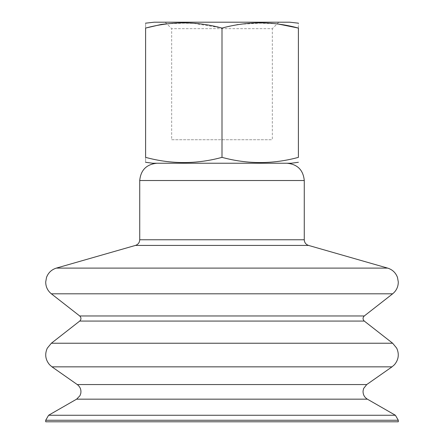 <?xml version="1.0" encoding="UTF-8"?>
<svg xmlns="http://www.w3.org/2000/svg" width="444" height="444" viewBox="0 0 444 444"><rect width="100%" height="100%" fill="white"/><g stroke="black" fill="none" stroke-linecap="round" stroke-linejoin="round"><path stroke-width="0.33" stroke-dasharray="2.22 1.67" d="M278.804 22.2L272.339 28.666L171.662 28.666L272.339 28.666L272.339 139.727L171.662 139.727L171.662 28.666L165.196 22.2L278.804 22.2M171.662 139.727L272.339 139.727M289.815 22.2L165.196 22.2M398.296 421.8L45.704 421.8M157.015 163.237L286.985 163.237L157.015 163.237M152.719 163.237L291.281 163.237M298.396 28.077C298.396 21.173 298.396 21.173 298.396 28.077L298.396 157.359C272.932 164.291 247.469 164.291 222 157.359C196.537 164.291 171.073 164.291 145.604 157.359C145.604 164.291 145.604 164.291 145.604 157.359L145.604 28.077C145.604 21.173 145.604 21.173 145.604 28.077M166.822 23.826L183.805 23.171L193.784 23.382L222 28.077L237.845 24.409L260.195 23.171L277.173 23.826M222 157.359L222 28.077M398.296 420.257L45.704 420.257M395.404 415.262L48.596 415.262M367.382 399.167L76.618 399.167M366.727 384.56L77.273 384.56M392.03 366.844L51.97 366.844M392.646 343.234L51.354 343.234M364.28 321.068L79.72 321.068M364.28 315.973L79.72 315.973M392.646 293.806L51.354 293.806M387.651 268.104L56.349 268.104M308.53 245.415L135.47 245.415M304.273 239.771L139.727 239.771M304.273 180.519L139.727 180.519"/><path stroke-width="0.67" d="M145.604 23.171L154.185 22.2L278.804 22.2M154.185 22.2L289.815 22.2L298.396 23.171M398.296 420.257L398.296 421.8L45.704 421.8L45.704 420.257L398.296 420.257L395.404 415.262L367.382 399.167L76.618 399.167L48.596 415.262L395.404 415.262M76.618 399.167L79.959 395.709L80.764 393.506C81.396 389.821 80.231 386.841 77.273 384.56L51.97 366.844L392.03 366.844L366.727 384.56L363.647 388.461L363.07 390.914C362.909 394.5 364.346 397.252 367.382 399.167M392.646 343.234L364.28 321.068L79.72 321.068L51.354 343.234L392.646 343.234L396.708 348.174C399.372 354.129 398.634 359.629 394.494 364.668L392.03 366.844M79.72 321.068C81.363 319.397 81.363 317.699 79.72 315.973L51.354 293.806L392.646 293.806L364.28 315.973C362.637 317.638 362.637 319.341 364.28 321.068M387.651 268.104L308.53 245.415L135.47 245.415L56.349 268.104L387.651 268.104C392.435 269.613 395.709 272.71 397.48 277.4L398.29 281.99C398.257 286.813 396.375 290.748 392.646 293.806M135.47 245.415C138.145 244.478 139.566 242.596 139.727 239.771L139.727 180.519L304.273 180.519L304.273 239.771C304.434 242.596 305.855 244.478 308.53 245.415M298.396 162.282L291.281 163.237L152.719 163.237L145.604 162.282M145.604 28.077C145.604 21.173 145.604 21.173 145.604 28.077L145.604 157.359C145.604 164.291 145.604 164.291 145.604 157.359C171.068 164.291 196.531 164.291 222 157.359C247.463 164.291 272.927 164.291 298.396 157.359C298.396 164.291 298.396 164.291 298.396 157.359C298.396 164.291 298.396 164.291 298.396 157.359L298.396 28.077C272.927 21.173 247.463 21.173 222 28.077C196.537 21.173 171.068 21.173 145.604 28.077L161.45 24.409L166.822 23.826M298.396 28.077C298.396 21.173 298.396 21.173 298.396 28.077L277.173 23.826M222 157.359L222 28.077M77.273 384.56L366.727 384.56M79.72 315.973L364.28 315.973M139.727 239.771L304.273 239.771M48.596 415.262L45.704 420.257M51.354 343.234L47.292 348.174C44.628 354.129 45.366 359.629 49.506 364.668L51.97 366.844M56.349 268.104C51.565 269.613 48.291 272.71 46.52 277.4L45.71 281.99C45.743 286.813 47.625 290.748 51.354 293.806M139.727 180.519C140.754 170.024 146.514 164.263 157.015 163.237M304.273 180.519C303.246 170.024 297.486 164.263 286.985 163.237"/></g></svg>
